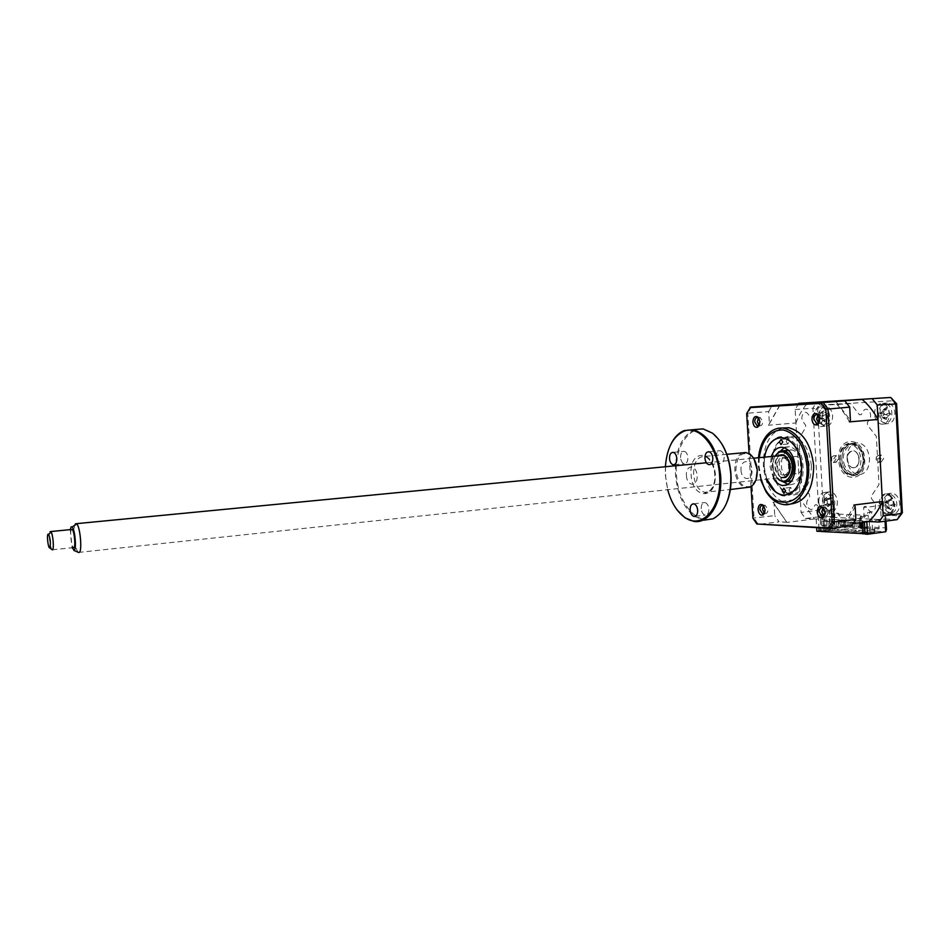 <?xml version="1.0" encoding="UTF-8"?>
<svg xmlns="http://www.w3.org/2000/svg" width="950" height="950" viewBox="0 0 950 950"><rect width="100%" height="100%" fill="white"/><g stroke="black" fill="none" stroke-linecap="round" stroke-linejoin="round"><path stroke-width="0.71" stroke-dasharray="4.75 3.56" d="M833.791 458.957L836.131 455.561L838.446 458.921L836.107 462.306L833.791 458.957M831.262 459.206L831.701 456.997L833.601 455.81L835.917 459.171L833.578 462.567L831.689 460.94L831.262 459.206M878.643 458.589L881.208 455.05L883.69 458.541L881.125 462.08L878.643 458.589M876.066 458.85L876.434 456.772L878.631 455.311L881.113 458.803L878.548 462.341L876.399 460.37L876.066 458.85M823.982 501.351C824.078 495.199 826.251 492.017 830.478 491.767C834.421 492.694 836.724 496.019 837.413 501.766C837.294 507.906 835.145 511.1 830.941 511.338C826.987 510.411 824.659 507.086 823.982 501.351M818.722 501.98C818.829 495.817 820.978 492.622 825.206 492.385C829.136 493.299 831.44 496.648 832.129 502.396L833.649 502.301L833.661 503.262L832.153 503.441C831.689 509.01 829.54 511.86 825.681 511.991C821.726 511.064 819.411 507.728 818.722 501.98M819.209 416.599C819.375 410.02 821.703 406.636 826.215 406.434C829.884 407.372 832.034 410.543 832.639 415.957C832.461 422.536 830.134 425.921 825.669 426.122C821.964 425.196 819.814 422.026 819.209 416.599M813.924 417.026C814.079 410.436 816.406 407.039 820.907 406.838C824.576 407.776 826.714 410.958 827.319 416.385C827.141 422.988 824.826 426.372 820.373 426.574C816.679 425.647 814.53 422.465 813.924 417.026M879.926 413.701C880.151 406.695 882.811 403.121 887.882 402.954C891.943 403.964 894.283 407.312 894.924 412.989C894.674 419.995 892.026 423.569 887.003 423.736C882.918 422.738 880.555 419.389 879.926 413.701M874.499 414.152C874.724 407.122 877.361 403.536 882.431 403.37C886.481 404.391 888.82 407.74 889.461 413.44C889.212 420.458 886.576 424.044 881.564 424.211C877.479 423.201 875.128 419.841 874.499 414.152M884.723 503.227C884.877 496.719 887.324 493.347 892.074 493.121C896.444 494.119 898.997 497.646 899.721 503.69C899.543 510.197 897.109 513.558 892.406 513.784C888.001 512.786 885.436 509.271 884.723 503.227M879.32 503.892C879.474 497.361 881.921 493.988 886.659 493.774C891.017 494.772 893.558 498.299 894.294 504.367C894.116 510.886 891.694 514.259 887.003 514.484C882.966 513.653 880.436 510.483 879.427 504.984L880.971 504.794L880.876 503.785L879.32 503.892M847.068 458.85C847.305 448.471 851.105 443.116 858.456 442.795C864.785 444.327 868.466 449.611 869.523 458.66C869.226 469.027 865.462 474.371 858.218 474.703C851.818 473.183 848.101 467.899 847.068 458.85M841.736 459.384C841.961 448.982 845.749 443.626 853.088 443.294C859.406 444.838 863.087 450.134 864.132 459.206C863.859 469.597 860.094 474.952 852.874 475.285C846.486 473.765 842.769 468.457 841.736 459.384M820.907 531.157L827.771 530.254L827.592 526.953L832.901 526.253L832.402 517.37L834.919 517.049L834.195 503.987L817.689 505.994L818.924 527.82M827.592 526.953L873.715 529.459L879.13 528.734L878.631 519.46L881.208 519.128L880.472 505.519L863.633 507.621L864.417 522.12M865.07 534.102L874.036 532.404L827.771 530.254M886.481 529.554L885.543 527.867L839.182 525.433L838.506 513.285L826.179 512.774L823.294 508.761L817.677 409.141L820.123 405.056L816.561 402.016L812.903 408.191L817.677 409.141M820.123 405.056L892.489 400.829L895.767 404.866L901.408 511.718L898.581 515.767L884.866 515.197L885.804 516.883L884.961 519.068L897.168 519.614M898.581 515.767L898.759 517.964M901.408 511.718L902.441 512.608L901.954 513.38M895.767 404.866L896.503 403.631M892.489 400.829L892.335 398.43M798.701 403.453L795.162 409.557L801.064 512.406L818.663 510.245L823.294 508.761M801.064 512.406L805.363 518.522L823.175 516.266L826.179 512.774M805.363 518.522L816.193 519.033L833.922 516.788L838.506 513.285M816.881 531.264L834.717 528.901L839.182 525.433M866.839 521.799L884.961 519.068L885.068 521.217M866.828 521.443L814.387 518.949L800.292 499.094L772.944 502.289L786.885 522.429L774.06 503.536L774.761 515.636L752.899 518.142M795.162 409.557L812.903 408.191L818.663 510.245L822.997 516.301L833.922 516.788L834.599 528.924L885.637 531.774M816.193 519.033L816.679 527.701M817.689 505.994L816.846 504.806L815.266 504.759L813.259 507.918C810.326 512.917 804.484 504.676 807.643 500.044L809.626 496.886L809.495 494.558L801.586 483.514L799.009 438.603L805.671 427.417L805.541 425.066L803.189 421.919C799.496 417.311 804.413 408.916 807.928 413.915L810.291 417.074L811.882 417.003L818.734 405.484L850.737 403.631L859.418 414.734L861.151 414.651L863.372 411.101C866.626 405.448 873.204 413.761 869.594 419.033L867.35 422.572L867.481 425.054L876.387 436.454L878.976 484.654L871.328 496.102L871.459 498.56L874.083 502.051C878.227 507.229 872.587 515.553 868.739 509.984L866.151 506.504L864.417 506.445L863.633 507.621M832.402 517.37L878.631 519.46M832.901 526.253L879.13 528.734M839.764 459.634C839.978 449.777 843.564 444.695 850.499 444.386C856.484 445.835 859.964 450.87 860.961 459.479C860.7 469.336 857.149 474.406 850.309 474.715C844.265 473.278 840.75 468.243 839.764 459.634M838.731 459.527C836.629 435.991 863.799 435.064 864.654 459.325C866.436 483.55 839.254 483.039 838.731 459.527M788.951 490.022L790.697 492.646L792.383 490.093L790.626 487.469L788.951 490.022M786.137 441.441L787.823 443.994L789.569 441.346L787.894 438.793L786.137 441.441M764.572 457.128L764.097 466.474L766.804 479.192M764.251 466.391C763.907 452.924 767.695 443.579 775.627 438.354C786.992 431.276 802.311 446.429 803.035 466.331C804.804 488.431 788.179 503.405 775.675 492.195C768.977 486.281 765.166 477.684 764.251 466.391M773.549 478.479L770.07 466.462L771.329 456.475M784.225 447.688L789.474 446.702C796.575 448.566 800.743 454.907 801.99 465.726C801.741 478.099 797.572 484.452 789.462 484.785L787.918 484.452M783.726 482.006C779.677 478.147 777.373 472.732 776.827 465.773C776.566 459.8 777.824 454.848 780.603 450.941M831.452 497.764L830.846 496.672L829.386 498.809L826.69 497.289L825.799 499.094L827.082 500.294L827.557 503.738L826.654 505.234L827.984 506.718L830.692 504.545L832.153 506.136L833.043 504.331L832.188 498.144L831.452 497.764M826.987 499.985L827.521 503.868L824.909 504.236L824.374 500.377L826.987 499.985L830.846 496.672M823.567 496.221C827.557 487.136 838.256 498.869 833.672 507.431C829.564 516.42 819.066 504.652 823.567 496.221M833.043 504.331L828.495 504.533L832.153 506.136M824.374 500.377L824.161 499.712L827.082 500.294M824.909 504.236L824.873 504.961L827.557 503.738M828.044 498.322L825.835 499.094M829.018 505.353L824.873 504.961L827.984 506.718M827.521 503.868L831.345 505.02M828.424 504.45L832.319 503.049M827.747 499.082L832.188 498.144M824.078 499.629L826.69 497.289M824.98 514.294L824.327 509.378M822.973 508.001L824.731 507.371L827.854 511.931C827.806 514.734 826.832 516.171 824.921 516.242L824.018 515.945M764.928 512.299L765.32 509.817L764.227 506.635M763.444 505.875L765.071 505.198L767.897 509.509C767.873 512.133 767.006 513.499 765.308 513.582L764.358 513.226M819.636 421.337L819.28 416.468M817.974 414.984L819.743 414.426L822.629 418.76C822.546 421.764 821.489 423.296 819.446 423.356L818.556 423.023M759.632 424.496L760.131 421.693L759.216 418.819M758.456 418L760.107 417.383L762.719 421.479C762.672 424.306 761.746 425.754 759.941 425.826L758.991 425.422M782.42 428.022C769.453 432.939 763.087 445.574 763.349 465.939C765.783 487.576 774.238 500.258 788.726 503.975L790.068 504.082M758.48 457.722L758.337 466.438L760.712 479.845M764.453 457.14L763.99 466.474L766.686 479.204M771.519 465.714C773.359 481.923 779.689 491.423 790.531 494.214C802.643 493.715 808.901 484.179 809.305 465.631C807.417 449.409 801.171 439.897 790.554 437.083C778.121 437.606 771.78 447.141 771.519 465.714M835.822 401.423L850.416 420.304M800.292 499.094L795.934 422.976L768.431 425.244L769.393 423.783L768.681 411.588L747.828 413.179L751.224 407.027M768.681 411.588L772.231 405.294M751.023 486.685L749.063 453.613M746.676 413.547L747.828 413.179L754.074 518.189L758.302 524.447L779.036 521.835L774.761 515.636M787.028 522.251L779.036 521.835M772.944 502.289L774.06 503.536M814.387 518.949L786.885 522.429M769.393 423.783L780.199 404.819M779.653 405.317L768.431 425.244M795.934 422.976C798.903 415.079 802.857 408.346 807.797 402.776M849.407 421.871C845.013 413.571 839.788 406.802 833.732 401.565M855.143 506.338C851.829 513.903 847.673 520.184 842.686 525.148L851.699 525.611M853.159 523.592L840.607 525.231C846.046 520.006 850.499 513.261 853.979 504.996M840.607 525.231L842.686 525.148M869.309 521.158L869.951 532.819L829.956 530.516L829.326 519.27L869.309 521.158L862.363 523.106L862.006 516.562L860.961 516.693L861.282 522.524M859.596 522.749L859.263 516.622L862.006 516.562M860.308 516.491L860.641 522.607M862.363 523.106L861.306 523.058M823.733 514.9L821.121 514.959L821.726 525.587L824.327 525.54L823.733 514.9L822.7 515.031L822.795 516.515M823.306 525.683L822.795 516.574M822.142 514.829L822.498 521.146L860.664 523.023M825.063 524.946L825.396 530.908L826.524 530.979L826.191 525.006L823.021 525.219L826.191 525.006M823.021 525.219L823.353 531.181L824.481 531.252L824.149 525.279M829.956 530.516L826.524 530.979M822.498 521.146L829.326 519.27M821.726 525.587L824.327 525.54M824.481 531.252L823.08 531.43L822.748 525.457M861.555 527.523L862.612 527.582L862.944 533.781L823.08 531.43M869.951 532.819L866.447 533.294L866.115 527.119L864.037 527.393L864.369 533.579L865.592 533.651L865.26 527.452L867.338 527.179L867.671 533.366L872.717 532.677L871.601 512.074L869.642 512.003L869.832 515.434L831.238 513.808L831.048 510.494L829.231 510.423L830.347 530.254L825.396 530.908M864.037 527.393L865.26 527.452M862.944 533.781L864.369 533.579M861.567 527.725L862.612 527.582M866.115 527.119L867.338 527.179M866.447 533.294L867.671 533.366M830.347 530.254L872.717 532.677M832.853 514.366L832.948 516.028L832.853 514.366M839.741 514.663L839.836 516.337L839.741 514.663M846.711 514.959L846.794 516.646L846.711 514.959M853.765 515.256L853.86 516.954L853.765 515.256M860.914 515.565L861.009 517.263L860.914 515.565M868.158 515.874L868.252 517.584L868.158 515.874M823.353 531.181L820.931 531.501M829.231 510.423L825.419 510.898L824.078 514.401L819.992 514.912L820.729 527.927M871.601 512.074L867.718 512.572L866.341 516.218L862.184 516.753L862.481 522.369M817.903 414.319L821.679 407.978C828.863 403.988 833.399 421.907 825.954 424.935C820.669 425.731 817.986 422.204 817.891 414.39M825.966 421.242L826.726 421.349L827.628 416.444L828.495 415.803L827.925 413.547L826.643 414.069L824.042 410.697L822.546 411.433L823.199 413.179L822.225 416.278L820.8 416.967L821.358 419.199L823.828 418.701L825.217 422.061L825.966 421.242M825.217 422.061L822.391 420.221L825.004 420.327M822.415 420.351L826.726 421.349M821.809 419.306L819.387 417.513L820.479 414.022L822.89 415.815L821.809 419.306L822.391 420.221L826.643 419.556M826.643 414.069L822.89 415.815L827.628 416.444M819.387 417.513L821.358 419.199M820.479 414.022L820.586 413.06L823.199 413.179M822.831 418.724L819.102 417.786L822.225 416.278M827.011 413.986L827.925 413.547M824.042 410.697L820.586 413.06L824.837 412.395M820.551 412.929L822.546 411.433M891.706 494.902C895.613 497.325 897.263 501.303 896.658 506.861C895.648 511.017 893.523 513.071 890.269 513.024L888.416 512.489C884.569 510.043 882.942 506.089 883.536 500.603C884.521 496.423 886.671 494.356 889.96 494.416L891.706 494.902M894.781 505.4L895.244 504.414L894.199 503.631L892.798 498.501L891.064 497.681L890.934 499.415L889.533 501.077L887.003 500.496L886.576 502.811L888.191 503.524L889.544 506.825L888.998 508.713L890.732 509.544L891.432 507.739L893.534 506.101L894.805 506.754L894.781 505.4M892.418 498.655L888.393 500.163L891.064 497.681M885.115 512.905C877.717 509.794 879.059 493.549 886.659 494.808L888.404 495.306C895.874 498.311 894.544 514.71 886.967 513.451L885.115 512.905M891.337 499.225L892.798 498.501M888.393 500.163L890.934 499.415M885.293 503.084L887.846 501.315L889.378 505.032L886.825 506.789L884.925 502.692L888.191 503.524M886.825 506.789L886.991 507.728L889.544 506.825M889.924 508.582L886.991 507.728L891.432 507.739M887.502 507.953L888.998 508.713M886.967 507.858L890.732 509.544M889.378 505.032L893.724 506.172M894.199 503.631L890.447 505.341L895.244 504.414M887.846 501.315L888.369 500.294L892.834 500.317M887.003 500.496L884.925 502.692L888.654 500.994M845.025 466.236C838.981 454.029 849.811 438.662 858.408 447.652L861.519 452.176C864.5 460.584 863.396 467.198 858.23 472.043C852.993 474.905 848.587 472.969 845.025 466.236M861.353 451.737L858.016 446.892C848.789 437.273 837.211 453.732 843.683 466.806C847.495 474.026 852.209 476.104 857.826 473.041C863.36 467.851 864.536 460.75 861.353 451.737M858.135 455.05C854.074 445.431 843.873 454.29 848.314 463.422C852.257 473.041 862.636 464.36 858.135 455.05M781.09 477.672L776.186 472.15C773.846 465.096 774.725 459.634 778.822 455.751M787.099 458.482C780.425 456.57 778.002 460.596 779.855 470.571C781.791 474.513 784.225 475.843 787.158 474.561L788.583 473.314M789.759 471.271L789.486 461.831L788.643 460.251M775.176 456.107C772.421 461.403 772.231 467.234 774.606 473.575L777.409 478.064M777.242 478.076L774.867 474.003C772.457 467.673 772.504 461.712 775.022 456.119M800.173 457.758C798.071 453.174 795.245 450.573 791.706 449.944C783.655 448.4 778.359 462.911 783.097 473.136C785.199 477.814 788.061 480.463 791.682 481.08C799.615 482.612 805.018 468.065 800.173 457.758M811.395 465.476C811.062 483.609 805.006 493.454 793.262 494.997C781.529 492.812 774.594 482.992 772.445 465.559C772.552 448.103 778.347 438.235 789.854 435.967C801.824 437.487 808.996 447.319 811.395 465.476M826.5 520.933L827.889 520.897L826.5 520.933M826.951 528.901L828.341 528.877L826.951 528.901M829.92 521.099L831.309 521.063L829.92 521.099M830.359 529.091L831.761 529.067L830.359 529.091M833.352 521.265L834.753 521.229L833.352 521.265M833.803 529.293L835.204 529.257L833.803 529.293M836.819 521.431L838.221 521.408L836.819 521.431M837.259 529.482L838.672 529.459L837.259 529.482M840.299 521.609L841.712 521.574L840.299 521.609M840.75 529.684L842.163 529.649L840.75 529.684M843.802 521.776L845.227 521.74L843.802 521.776M844.253 529.874L845.678 529.851L844.253 529.874M847.329 521.954L848.754 521.918L847.329 521.954M847.78 530.076L849.205 530.041L847.78 530.076M850.879 522.12L852.316 522.084L850.879 522.12M851.331 530.278L852.768 530.242L851.331 530.278M854.454 522.298L855.891 522.263L854.454 522.298M854.905 530.48L856.342 530.444L854.905 530.48M858.052 522.476L859.501 522.441L858.052 522.476M858.503 530.682L859.952 530.646L858.503 530.682M861.674 522.654L863.123 522.619L861.674 522.654M862.113 530.884L863.574 530.848L862.113 530.884M886.374 404.296C895.054 406.279 892.656 425.742 884.129 422.714C875.579 420.636 877.871 401.482 886.374 404.296M885.566 418.724L886.267 419.484L886.873 417.596L889.046 415.577L890.138 415.886L890.447 413.44L889.366 412.918L887.68 407.918L885.911 407.419L885.887 409.26L884.284 411.314L882.063 411.029L881.766 413.464L883.5 413.974L884.949 417.038L884.509 418.974L885.566 418.724L882.704 417.846L886.267 419.484M884.509 418.974L882.384 417.608L884.949 417.038M882.158 416.611L880.436 413.143L882.847 410.875L884.581 414.354L882.158 416.611L882.384 417.608L886.873 417.596M884.581 414.354L889.046 415.577M884.284 411.314L880.436 413.143L883.738 411.291M883.417 413.951L881.766 413.464M889.366 412.918L885.673 414.532L890.447 413.44M882.847 410.875L883.322 409.818L887.822 409.818M885.887 409.26L883.322 409.818L885.911 407.419M883.346 409.688L887.68 407.918M784.617 474.941L783.061 475.071C776.684 474.679 775.224 459.361 781.411 457.841L783.049 457.71C789.438 458.102 790.839 473.563 784.617 474.941M794.414 456.57C788.179 458.09 789.628 473.314 796.041 473.694L797.608 473.575C803.878 472.197 802.489 456.819 796.064 456.439L794.414 456.57M70.264 529.613L72.141 547.758M78.423 552.378C75.513 550.893 72.853 530.979 74.789 525.231M782.788 477.494L782.539 477.47C774.511 476.983 772.576 457.698 780.342 455.62M51.585 549.266C49.436 542.901 48.925 537.059 50.053 531.751M71.535 529.506C69.611 530.789 71.262 546.713 73.399 547.592L73.447 547.628M854.798 467.543C847.578 470.012 844.265 452.806 851.604 450.989C858.859 448.341 862.244 465.832 854.798 467.543M665.392 466.711L665.439 475.439L667.719 489.749M677.089 509.936C670.451 500.567 666.615 489.048 665.606 475.38C664.964 463.909 666.603 453.779 670.534 445.016M694.747 429.554C681.304 436.074 674.868 451.024 675.45 474.394C677.136 493.608 683.501 507.609 694.557 516.372M694.652 516.444L703.784 520.184L693.821 521.396M727.284 501.398C723.959 509.734 719.376 515.268 713.533 518.023C697.051 526.229 677.659 502.396 676.436 474.335C673.704 443.234 694.296 418.724 712.928 433.782L721.418 443.282M742.639 452.817C737.283 455.359 734.694 461.13 734.861 470.131C735.989 480.142 739.753 486.032 746.154 487.789M756.046 479.619L750.797 486.293C742.817 488.217 737.829 482.802 735.858 470.072C736.689 455.893 741.629 450.882 750.69 455.05L753.956 458.838M680.568 457.556C680.592 453.506 681.815 451.428 684.226 451.333C686.292 451.951 687.527 454.005 687.919 457.473C687.883 461.534 686.672 463.612 684.261 463.695C682.183 463.077 680.96 461.035 680.568 457.556M716.241 457.164C716.288 452.936 717.618 450.787 720.242 450.704C722.451 451.357 723.758 453.483 724.161 457.081C724.114 461.308 722.784 463.457 720.183 463.529C717.962 462.876 716.644 460.762 716.241 457.164M701.242 508.678C701.254 504.699 702.477 502.657 704.9 502.562C707.133 503.203 708.451 505.341 708.878 508.998C708.854 512.976 707.631 515.019 705.221 515.114C702.988 514.472 701.67 512.323 701.242 508.678M741.012 470.084C741.38 481.175 752.887 481.353 751.996 470.108C751.557 458.862 740.05 458.992 741.012 470.084M686.458 475.617C686.886 486.958 698.024 487.207 697.086 475.701C696.599 464.182 685.461 464.253 686.458 475.617M832.39 526.739L832.568 530.041M874.036 532.404L873.846 528.984M873.715 529.459L873.905 532.903M884.866 515.197L885.543 527.867M863.455 459.337C862.683 437.309 837.983 438.093 839.883 459.515C840.37 480.926 865.082 481.329 863.455 459.337M830.383 497.978L827.699 499.189L831.844 499.593M759.252 457.639L759.062 466.474L761.484 479.762M830.217 528.449L829.398 528.402M693.607 474.299C693.666 462.638 697.264 456.677 704.413 456.416C710.588 458.221 714.258 464.241 715.421 474.442C715.303 486.115 711.728 492.076 704.698 492.314C698.452 490.509 694.759 484.5 693.607 474.299M715.077 474.608C713.913 448.685 688.786 449.338 691.089 474.442C691.909 499.498 717.06 500.496 715.077 474.608M833.601 455.81L836.131 455.561M831.689 460.94L831.701 456.997M878.631 455.311L881.208 455.05M876.399 460.37L876.434 456.772M825.206 492.385L830.478 491.767M820.907 406.838L826.215 406.434M882.431 403.37L887.882 402.954M886.659 493.774L892.074 493.121M853.088 443.294L858.456 442.795M874.677 529.079L874.867 532.511M852.874 475.285L858.218 474.703M887.003 514.484L892.406 513.784M881.564 424.211L887.003 423.736M820.373 426.574L825.669 426.122M825.681 511.991L830.941 511.338M878.548 462.341L881.125 462.08M833.578 462.567L836.107 462.306M886.029 521.087L885.804 516.883M885.127 519.033L897.346 519.579M823.175 516.266L834.1 516.753M834.717 528.901L885.756 531.751M850.499 444.386C849.894 442.367 839.456 446.441 840.263 459.527C840.988 465.951 843.101 470.488 846.604 473.112L850.309 474.715M790.697 492.646L784.439 493.359M787.823 443.994L781.529 444.576M775.212 439.149L775.627 438.354M789.462 484.785L786.493 485.117M789.474 446.702L782.669 447.331M775.129 491.387L775.675 492.195M787.894 438.793L781.09 439.399M790.626 487.469L783.845 488.217M830.692 504.545L826.939 503.595M829.386 498.809L825.681 500.709M824.921 516.242L824.256 516.337M765.308 513.582L764.394 513.701M819.446 423.356L818.781 423.415M759.941 425.826L759.014 425.909M758.587 457.71L758.444 466.462L760.796 479.833M790.531 494.214L782.943 495.081M790.554 437.083L782.931 437.772M788.726 503.975L783.667 504.581M760.107 417.383L758.397 417.525M758.242 417.537L757.506 417.596M819.743 414.426L818.128 414.556M817.986 414.568L817.071 414.639M765.071 505.198L763.361 505.4M763.218 505.412L762.494 505.507M824.731 507.371L823.104 507.573M822.973 507.585L822.071 507.704M823.828 418.701L820.123 417.608M823.234 411.588L821.572 412.371M886.659 494.808L889.96 494.416M886.967 513.451L890.269 513.024M893.534 506.101L890.043 505.186M889.533 501.077L885.768 503.084M858.408 447.652L858.016 446.892M858.23 472.043L857.826 473.041M787.158 474.561L786.268 476.378M791.706 449.944L788.429 450.253M786.541 481.638L783.429 481.983M826.251 521.016L826.69 528.996M827.889 520.897L828.341 528.877M829.659 521.194L830.11 529.186M831.309 521.063L831.761 529.067M833.102 521.36L833.554 529.388M834.753 521.229L835.204 529.257M836.57 521.526L837.009 529.577M838.221 521.408L838.672 529.459M840.049 521.692L840.501 529.779M841.712 521.574L842.163 529.649M843.553 521.871L844.004 529.969M845.227 521.74L845.678 529.851M847.079 522.037L847.531 530.171M848.754 521.918L849.205 530.041M850.63 522.215L851.081 530.373M852.316 522.084L852.768 530.242M854.204 522.393L854.656 530.575M855.891 522.263L856.342 530.444M857.803 522.571L858.254 530.777M859.501 522.441L859.952 530.646M861.424 522.749L861.876 530.979M863.123 522.619L863.574 530.848M883.5 413.974L880.151 412.941M887.134 408.191L885.364 409.034M783.061 475.071L796.041 473.694M783.049 457.71L786.172 457.401M786.79 457.342L796.064 456.439M78.518 552.413L782.539 477.47M52.274 549.801L73.399 547.592M706.373 462.781L753.576 458.209M713.533 518.023L713.117 518.795M726.809 454.314L704.413 456.416C703.689 455.181 713.676 459.396 714.792 474.596C715.861 491.364 703.903 494.713 704.698 492.314L730.36 489.511M750.797 486.293L750.417 487.029M673.146 452.343L684.226 451.333M708.902 451.749L720.242 450.704M693.738 503.832L704.9 502.562M695.234 516.301L705.221 515.114M710.089 464.514L720.183 463.529M674.274 464.657L684.261 463.695M712.928 433.782L712.5 433.176"/><path stroke-width="1.43" d="M818.924 527.82L819.126 531.394L820.907 531.157M864.417 522.12L865.07 534.102L867.528 534.256L885.756 531.751L886.481 529.554L886.029 521.087M901.954 513.38L897.168 519.614L901.443 513.499L895.624 403.572L890.684 397.456L798.701 403.453M902.441 512.608L901.443 513.499L883.179 515.85L877.23 404.997L896.741 403.952M896.503 403.631L890.684 397.456L798.784 403.322M816.679 527.701L816.881 531.264L819.126 531.394M867.528 534.256L866.839 521.799M749.063 453.613L746.676 413.547L750.547 407.075L862.184 399.451C868.288 404.605 873.572 411.279 878.002 419.461L882.408 501.517C878.869 509.687 874.332 516.361 868.811 521.538L878.94 522.025L897.168 519.614M878.94 522.025L883.179 515.85M877.23 404.997L872.314 398.834M782.171 490.782L783.916 493.418L785.591 490.853L783.845 488.217L782.171 490.782M779.344 442.059L781.019 444.624L782.764 441.964L781.09 439.399L779.344 442.059M766.804 479.192L775.129 491.387C787.194 502.194 803.213 487.718 801.503 466.414C800.803 447.224 786.042 432.594 775.081 439.411C769.643 442.676 766.139 448.578 764.572 457.128M771.329 456.475C773.751 450.003 777.528 446.951 782.669 447.331C789.747 449.207 793.903 455.572 795.162 466.426C794.924 478.836 790.756 485.201 782.681 485.533C779.095 484.987 776.055 482.636 773.549 478.479M787.918 484.452L783.726 482.006M780.603 450.941L784.225 447.688M817.178 512.109C817.998 516.788 819.945 518.629 823.009 517.655L825.075 512.43L822.783 507.288C819.434 505.59 817.57 507.193 817.178 512.109M824.327 509.378L822.071 507.704C820.159 507.775 819.185 509.224 819.137 512.014L822.273 516.586L823.614 516.266L824.98 514.294M824.018 515.945L821.786 511.694L822.973 508.001M758.076 509.675C758.801 514.009 760.511 515.767 763.206 514.983L765.13 509.972L762.921 504.996C759.976 503.583 758.361 505.139 758.076 509.675M764.227 506.635L762.494 505.507C760.796 505.59 759.929 506.956 759.905 509.592L762.731 513.903L764.928 512.299M764.358 513.226L762.482 509.283L763.444 505.875M811.929 419.378C812.654 423.807 814.494 425.576 817.463 424.686L819.826 419.021L817.807 414.236C814.352 412.431 812.393 414.141 811.929 419.378M819.28 416.468L817.071 414.639C815.029 414.699 813.972 416.242 813.889 419.247L816.774 423.581L818.14 423.32L819.636 421.337M818.556 423.023L816.561 419.033L817.974 414.984M752.887 422.061C753.54 426.17 755.167 427.868 757.768 427.132L759.929 421.741L757.957 417.086C754.918 415.589 753.231 417.24 752.887 422.061M759.216 418.819L757.506 417.596C755.701 417.668 754.775 419.116 754.727 421.942L757.352 426.039L759.632 424.496M758.991 425.422L757.316 421.729L758.456 418M790.068 504.082C805.41 502.396 813.283 489.642 813.675 465.844C811.158 444.196 802.857 431.49 788.761 427.738L782.42 428.022M760.712 479.845L765.688 491.103C770.664 499.047 776.661 503.536 783.667 504.581C797.584 506.825 810.101 488.288 808.533 466.367C806.016 444.671 797.727 431.929 783.667 428.165C776.589 427.346 770.557 430.291 765.581 437C761.663 442.569 759.299 449.481 758.48 457.722M766.686 479.204C770.498 488.537 775.913 493.834 782.943 495.081C795.008 494.582 801.242 485.034 801.622 466.414C799.734 450.146 793.511 440.586 782.931 437.772C773.407 437.428 767.256 443.887 764.453 457.14M882.408 501.517L853.979 504.996L855.143 506.338L855.855 519.389L832.164 522.084L828.341 527.939L756.841 523.984L752.899 518.142L751.023 486.685M855.855 519.389L851.699 525.611L830.217 528.449L828.341 527.939M862.184 399.451L833.732 401.565L844.823 400.876L849.692 407.134L850.416 420.304L849.407 421.871L878.002 419.461M844.823 400.876L823.151 402.491L827.996 408.821L834.326 522.168L830.217 528.449M849.692 407.134L825.847 409.248L832.164 522.084M749.942 407.621L821.346 403.346L825.847 409.248M821.346 403.346L823.151 402.491L751.224 407.027M829.398 528.402L756.841 523.984M868.811 521.538L853.159 523.592M860.641 522.607L860.902 527.487L861.555 527.523M861.306 523.058L860.664 523.023M859.596 522.749L859.869 527.63L860.902 527.487M859.869 527.63L861.567 527.725L861.282 522.524M820.729 527.927L820.931 531.501L865.058 533.722M862.481 522.369L863.123 533.995M778.822 455.751C781.102 454.266 783.418 454.456 785.769 456.332L788.832 460.667C791.255 468.136 790.234 473.718 785.769 477.411L781.09 477.672M788.583 473.314L789.759 471.271M777.409 478.064L778.572 479.18C786.826 486.816 796.195 471.366 790.459 459.183C787.253 452.77 783.287 450.585 778.561 452.628L775.176 456.107M775.022 456.119L779.095 451.571L783.418 450.728C786.944 451.357 789.759 453.969 791.861 458.577C796.682 468.92 791.326 483.514 783.429 481.983L779.119 479.999L777.242 478.076M788.643 460.251L787.099 458.482M72.141 547.758L74.254 550.288C76.701 549.136 74.931 529.293 72.176 526.965L71.203 526.787L70.264 529.613M74.789 525.231L75.573 523.723L76.772 523.937C80.18 526.739 82.341 551.024 79.313 552.401L78.423 552.378M780.342 455.62L782.539 455.418C790.637 455.917 792.407 475.594 784.498 477.304L782.788 477.494M50.053 531.751L51.062 531.964C53.022 534.518 54.209 548.957 52.535 549.812L51.585 549.266M71.559 529.482L72.093 529.447C74.254 530.314 75.881 546.594 73.91 547.58L73.447 547.628M48.094 534.102C46.598 535.052 48.224 548.684 49.744 547.841L49.839 547.782C50.825 543.946 50.457 539.481 48.735 534.387L48.094 534.102M667.719 489.749C671.175 502.384 676.756 511.527 684.475 517.18C701.634 530.444 722.131 507.87 719.601 475.879C718.331 447.213 699.034 424.27 683.608 431.371C672.897 436.584 666.829 448.364 665.392 466.711M670.534 445.016C673.954 437.736 678.466 432.939 684.071 430.623L692.977 429.697C708.415 434.352 717.642 449.73 720.658 475.819C722.617 502.206 709.044 524.246 693.821 521.396L684.95 517.774L677.089 509.936M703.784 520.184L713.117 518.795C725.373 511.896 731.274 497.218 730.847 474.774C729.172 455.834 723.057 441.964 712.5 433.176L703.036 428.878L694.747 429.554M721.418 443.282C726.94 452.117 730.123 462.591 730.977 474.715C731.512 484.583 730.277 493.489 727.284 501.398M730.36 489.511L750.417 487.029C755.131 484.108 757.399 478.491 757.209 470.179C756.627 463.196 754.324 457.959 750.31 454.48L746.011 452.509L742.639 452.817M753.956 458.838L757.328 470.119L756.046 479.619M669.524 458.589C669.536 454.516 670.748 452.438 673.146 452.343C675.201 452.96 676.424 455.026 676.816 458.517C676.792 462.591 675.581 464.669 673.194 464.764C671.139 464.134 669.916 462.08 669.524 458.589M704.947 458.233C704.983 453.981 706.313 451.82 708.902 451.749C711.111 452.402 712.417 454.539 712.821 458.149C712.773 462.401 711.455 464.562 708.866 464.633C706.658 463.98 705.351 461.843 704.947 458.233M690.116 509.96C690.127 505.97 691.339 503.928 693.738 503.832C695.946 504.474 697.264 506.635 697.692 510.304C697.68 514.294 696.469 516.349 694.07 516.432C691.861 515.791 690.531 513.629 690.116 509.96M885.637 531.774L885.068 521.217M761.484 479.762C771.068 515.767 810.124 506.481 806.966 466.402C804.519 445.883 796.646 433.723 783.334 429.958C770.236 429.756 762.209 438.983 759.252 457.639M902.334 512.442L896.622 404.189M786.493 485.117L782.681 485.533M823.614 516.266L823.009 517.655M824.256 516.337L823.543 516.42M823.234 516.456L822.273 516.586M763.847 513.653L763.206 514.983M764.394 513.701L763.788 513.772M763.527 513.808L762.731 513.903M818.14 423.32L817.463 424.686M818.781 423.415L818.057 423.474M817.724 423.498L816.774 423.581M758.468 425.826L757.768 427.132M759.014 425.909L758.397 425.956M758.124 425.98L757.352 426.039M788.761 427.738L783.667 428.165M765.581 437C761.734 442.688 759.406 449.588 758.587 457.71M760.796 479.833L765.688 491.103M758.611 418.131L757.957 417.086M818.401 415.304L817.807 414.236M763.622 506.006L762.921 504.996M823.436 508.321L822.783 507.288M750.547 407.075L822.249 402.741M786.268 476.378L785.769 477.411M778.561 452.628L779.095 451.571M788.429 450.253L783.418 450.728M791.54 481.092L786.541 481.638M778.572 479.18L779.119 479.999M787.158 458.541L785.769 456.332M786.172 457.401L786.79 457.342M73.851 550.406L78.802 552.544M49.744 547.841L52.392 549.896M48.735 534.387L51.062 531.964M50.694 531.561L72.093 529.447M76.439 523.664L706.373 462.781M753.576 458.209L782.539 455.418M72.176 526.965L76.772 523.937M684.475 517.18L684.95 517.774M694.07 516.432L695.234 516.301M708.866 464.633L710.089 464.514M673.194 464.764L674.274 464.657M746.011 452.509L726.809 454.314M703.036 428.878L692.977 429.697M683.608 431.371L684.071 430.623"/></g></svg>
